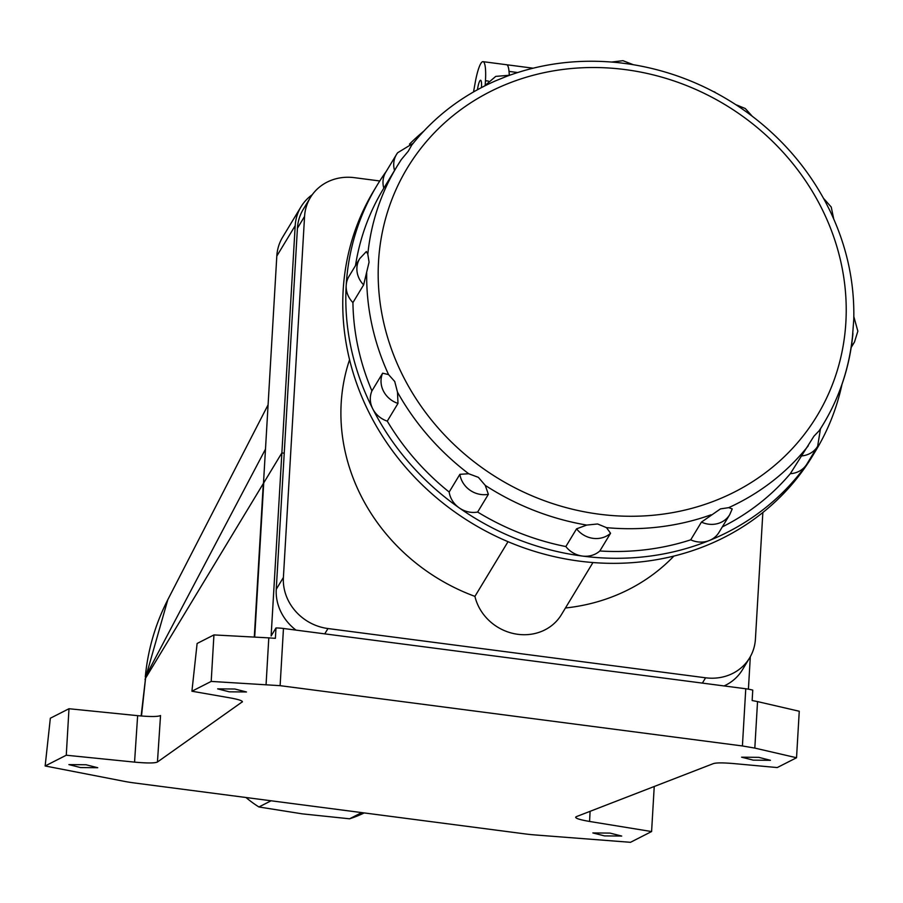 <?xml version="1.0" encoding="UTF-8"?>
<svg xmlns="http://www.w3.org/2000/svg" width="903" height="903" viewBox="0 0 903 903"><rect width="100%" height="100%" fill="white"/><g stroke="black" fill="none" stroke-linecap="round" stroke-linejoin="round"><path stroke-width="1.35" d="M312.291 194.676A48.367 44.168 31.2 0 0 301.015 206.798L282.639 237.162A48.367 44.168 31.2 0 0 276.815 256.057L263.484 483.274L145.552 678.221L141.5 716.011M145.293 676.889C147.9 649.663 155.406 623.939 167.8 599.727L145.044 679.541M265.482 449.163L145.744 676.268L145.552 678.221M254.296 637.089L263.304 483.579L281.871 452.9L284.231 453.204L297.426 228.233A48.367 44.168 -148.8 0 1 303.25 209.349L310.395 197.531A48.367 44.168 31.2 0 0 304.571 216.415L283.395 577.48A48.367 44.168 31.2 0 0 327.97 628.544L705.593 677.792A48.367 44.168 31.2 0 0 749.603 657.926A48.367 44.168 31.2 0 0 755.427 639.042L762.854 512.509M301.015 206.798A48.367 44.168 31.2 0 0 295.191 225.682L281.871 452.9L284.231 453.204L276.25 589.298L283.395 577.48M271.092 800.78L258.935 806.977L302.324 813.863L349.574 818.795A111.25 108.687 63 0 0 364.191 812.926M361.742 812.598L349.574 818.795M245.988 797.507A111.25 108.687 63 0 0 258.935 806.977M509.236 75.152A29.641 5.249 97.4 0 0 506.639 64.745A29.641 5.249 97.4 0 1 509.032 71.405L509.382 75.175M841.991 384.351A256.35 234.069 -148.8 0 1 815.691 450.766L812.621 455.834A256.35 234.069 -148.8 0 1 579.354 561.124A256.35 234.069 -148.8 0 1 374 190.398L377.059 185.329A256.35 234.069 -148.8 0 1 386.213 171.446M815.691 450.766A256.35 234.069 -148.8 0 1 806.052 465.316A256.35 234.069 -148.8 0 1 709.374 540.491A256.35 234.069 -148.8 0 1 582.412 556.067A23.207 21.187 31.2 0 0 599.84 550.977A249.093 227.443 -148.8 0 0 690.716 539.836A23.207 21.187 31.2 0 0 709.374 540.491A23.207 21.187 31.2 0 0 719.002 532.364L729.726 514.654A23.207 21.187 31.2 0 1 720.097 522.769A23.207 21.187 31.2 0 1 701.439 522.115L690.716 539.836M576.577 528.831A23.207 21.187 31.2 0 0 593.136 538.346A23.207 21.187 31.2 0 0 610.563 533.267L606.5 527.645L597.594 523.977L586.713 525.072L576.577 528.831L565.854 546.552A249.093 227.443 -148.8 0 1 477.642 512.046L488.365 494.325L485.261 485.385L478.387 477.348L468.68 473.736L459.887 474.323L449.163 492.033A249.093 227.443 -148.8 0 1 387.274 421.125L397.986 403.415L397.501 392.184L394.735 381.506L388.561 374.587L382.635 373.187L371.923 390.909A249.093 227.443 -148.8 0 1 352.926 302.595L363.638 284.874L369.067 262.152L367.814 254.183L366.37 251.519L359.71 258.642A23.207 21.187 31.2 0 0 356.911 267.706A23.207 21.187 31.2 0 0 363.638 284.874M610.563 533.267L599.84 550.977M729.726 514.654L732.22 508.908L728.721 507.644L720.425 508.908L701.439 522.115M722.31 526.9A249.093 227.443 -148.8 0 0 790.306 473.691L813.953 436.183L819.168 430.742A249.093 227.443 -148.8 0 0 823.265 424.229A249.093 227.443 -148.8 0 0 852.5 336.356L853.764 319.493C854.667 281.883 846.653 245.469 829.71 210.275L825.602 202.17C806.435 166.366 780.034 136.285 746.409 111.904L741.261 108.292C706.733 84.803 669.089 70.016 628.33 63.921L620.44 62.894C580.708 58.469 542.782 62.95 506.662 76.337L495.115 81.033C461.704 95.82 433.914 117.176 411.745 145.101L408.246 151.241L401.293 159.594L397.049 166.31A249.093 227.443 -148.8 0 1 401.158 159.797M355.489 265.617A249.093 227.443 -148.8 0 1 383.267 189.088L397.049 166.31A249.093 227.443 -148.8 0 0 367.814 254.183M801.029 455.97A23.207 21.187 31.2 0 0 816.775 447.595A23.207 21.187 31.2 0 0 817.655 446.274L820.466 428.835L819.168 430.742M409.465 144.153A256.35 234.069 -148.8 0 1 423.699 131.217M397.41 153.07A23.207 21.187 31.2 0 0 396.541 154.39L385.818 172.101A23.207 21.187 31.2 0 0 383.809 188.196M359.71 258.642L348.987 276.363A23.207 21.187 31.2 0 0 346.199 285.427A256.35 234.069 -148.8 0 1 377.059 185.329M371.923 390.909A23.207 21.187 31.2 0 0 372.736 408.799A256.35 234.069 -148.8 0 1 346.199 285.427A23.207 21.187 31.2 0 0 352.926 302.595M449.163 492.033A23.207 21.187 31.2 0 0 459.198 507.87A256.35 234.069 -148.8 0 1 372.736 408.799A23.207 21.187 31.2 0 0 387.274 421.125M565.854 546.552A23.207 21.187 31.2 0 0 582.412 556.067A256.35 234.069 -148.8 0 1 459.198 507.87A23.207 21.187 31.2 0 0 477.642 512.046M790.306 473.691A23.207 21.187 31.2 0 0 806.052 465.316A23.207 21.187 31.2 0 0 806.932 463.995L817.655 446.274M758.768 757.346L770.44 760.303L753.26 760.145L741.589 757.188L758.768 757.346M610.033 833.097L621.704 836.054L604.525 835.896L592.853 832.938L610.033 833.097M80.559 767.573L68.888 764.604L86.067 764.762L97.738 767.719L80.559 767.573M229.306 691.822L217.634 688.865L234.814 689.012L246.485 691.969L229.306 691.822M349.551 359.766A193.468 176.649 31.2 0 0 474.922 596.375A47.825 43.671 31.2 0 0 513.976 633.646A47.825 43.671 31.2 0 0 561.406 614.661L592.944 562.546M508.017 541.698L474.922 596.375M715.289 92.546A29.641 5.249 -82.6 0 0 714.329 91.824L713.788 91.756M565.447 607.99A193.468 176.649 31.2 0 0 673.92 556.056M379.768 180.972L354.405 177.665A48.367 44.168 31.2 0 0 310.395 197.531M749.603 657.926L742.458 669.744A48.367 44.168 -148.8 0 1 724.093 685.941M295.992 630.113A48.367 44.168 -148.8 0 1 276.25 589.298M485.216 84.859L485.464 80.717A29.641 5.249 -82.6 0 0 483.037 61.664A29.641 5.249 -82.6 0 0 475.181 82.749L473.533 91.925M481.48 87.568A10.881 1.93 -82.6 0 0 480.61 80.265A10.881 1.93 -82.6 0 0 477.439 89.724M263.495 483.274L281.871 452.9L271.126 635.972L275.991 627.946A24.189 8.883 3.4 0 1 283.463 628.477L280.111 685.67L211.2 681.415L191.921 691.224L230.152 697.895C239.193 699.543 243.2 700.954 242.162 702.116L242.241 701.349M750.314 656.707L748.418 689.17M754.818 748.09L742.413 745.957L745.765 688.763A24.189 8.883 3.4 0 1 752.752 690.118L752.143 700.525L757.538 701.597L754.818 748.09L796.536 757.741L777.246 767.561L733.755 763.577C723.213 762.674 716.451 762.674 713.449 763.577L576.362 816.639C574.06 817.915 578.462 819.518 589.569 821.459L651.594 831.55L654.235 786.502M266.08 684.361L268.801 637.868L275.381 638.342L275.991 627.946M242.422 701.755L157.449 762.008C154.842 763.238 147.223 763.272 134.558 762.121L137.64 715.661L68.989 708.731L66.269 755.224L134.558 762.121M137.64 715.661C150.304 716.824 157.935 716.779 160.531 715.548L157.449 762.008M263.304 483.579L145.541 678.243L141.128 715.989M757.538 701.597L799.257 711.248L796.536 757.741M651.594 831.55L630.475 842.307L535.253 834.959A24.189 2.867 -173.8 0 1 524.846 833.875L134.084 782.912A24.189 2.867 -173.8 0 1 124.535 781.388L45.15 765.97L66.269 755.224M575.629 817.271L576.362 816.639M742.413 745.957L280.111 685.67M745.765 688.763L283.463 628.477M268.801 637.868L213.932 634.922L197.114 643.478L191.921 691.224M211.2 681.415L213.932 634.922M45.15 765.97L50.342 718.224L68.989 708.731M276.815 256.057L295.191 225.682M711.022 514.823A249.093 227.443 -148.8 0 1 606.5 527.645M599.163 514.191A239.419 218.605 31.2 0 0 845.863 322.371A239.419 218.605 31.2 0 0 625.237 69.599A239.419 218.605 31.2 0 0 378.538 261.43A239.419 218.605 31.2 0 0 599.163 514.191M808.309 445.755A249.093 227.443 -148.8 0 1 728.721 507.644M851.45 345.849A23.207 21.187 31.2 0 0 854.486 342.023L851.202 347.441M388.561 374.587A249.093 227.443 -148.8 0 1 366.708 273.011M468.68 473.736A249.093 227.443 -148.8 0 1 397.501 392.184M586.713 525.072A249.093 227.443 -148.8 0 1 485.261 485.385M382.635 373.187A23.207 21.187 31.2 0 0 383.459 391.089A23.207 21.187 31.2 0 0 397.986 403.415M459.887 474.323A23.207 21.187 31.2 0 0 469.921 490.148A23.207 21.187 31.2 0 0 488.365 494.325M484.471 86.011A23.207 21.187 31.2 0 0 484.448 86.045L495.758 76.383L509.653 75.242M413.19 143.284L397.602 152.776L396.541 154.39A23.207 21.187 31.2 0 0 394.532 170.475M509.032 71.405L517.645 72.533M304.571 216.415L297.426 228.233M702.376 683.108L705.593 677.792M327.97 628.544L324.753 633.861M488.433 81.101L485.464 80.717M263.732 482.857L254.691 637.112M590.099 811.323L589.569 821.459M167.777 599.761L268.089 404.826M820.466 428.857L823.265 424.229C839.982 396.451 849.87 366.178 852.94 333.433M853.832 316.648L857.85 331.187L854.486 342.023M833.717 218.944L831.234 207.035L823.513 198.321M752.188 116.182L745.291 108.518L735.798 104.646M633.229 64.677L622.98 60.693L611.67 62.036M483.037 61.664L533.063 68.188"/></g></svg>
